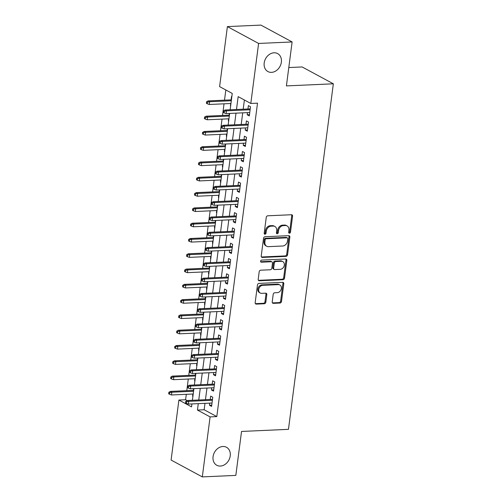 <?xml version="1.0" encoding="UTF-8"?>
<svg xmlns="http://www.w3.org/2000/svg" width="502" height="502" viewBox="0 0 502 502"><rect width="100%" height="100%" fill="white"/><g stroke="black" fill="none" stroke-linecap="round" stroke-linejoin="round"><path stroke-width="0.75" d="M289.447 233.217A1.098 0.878 118.4 0 0 290.501 232.125L292.572 216.174A1.569 1.255 118.4 0 0 292.001 214.856A1.569 1.255 118.4 0 0 291.455 214.737L267.761 215.797A1.569 1.255 118.4 0 0 266.255 217.353L264.184 233.298A1.098 0.878 118.4 0 0 266.022 233.217L266.292 231.152A5.014 4.01 118.4 0 1 271.13 226.164L273.101 226.076A5.014 4.01 118.4 0 1 274.858 226.465A5.014 4.01 118.4 0 1 276.69 230.688L276.42 232.752A1.098 0.878 118.4 0 0 278.265 232.671L278.535 230.606A5.014 4.01 118.4 0 1 283.366 225.618L285.343 225.53A5.014 4.01 118.4 0 1 287.1 225.919A5.014 4.01 118.4 0 1 288.926 230.142L288.663 232.206A1.098 0.878 118.4 0 0 289.447 233.217M288.725 232.746A1.098 0.878 118.4 0 0 289.66 231.667L291.731 215.722A1.569 1.255 118.4 0 0 291.524 214.737M264.247 233.838A1.098 0.878 118.4 0 0 265.181 232.765L265.451 230.7L266.292 231.152M276.483 233.292A1.098 0.878 118.4 0 0 277.418 232.213L277.688 230.148L278.535 230.606M222.919 446.491A10.216 8.17 118.4 0 0 213.563 454.479A10.216 8.17 118.4 0 0 216.795 465.266A10.216 8.17 118.4 0 0 220.378 466.057A10.216 8.17 118.4 0 0 229.734 458.069A10.216 8.17 118.4 0 0 226.502 447.282A10.216 8.17 118.4 0 0 222.919 446.491M274.048 52.792A10.216 8.17 118.4 0 0 264.692 60.78A10.216 8.17 118.4 0 0 267.924 71.566A10.216 8.17 118.4 0 0 271.507 72.363A10.216 8.17 118.4 0 0 280.863 64.369A10.216 8.17 118.4 0 0 277.631 53.582A10.216 8.17 118.4 0 0 274.048 52.792M272.216 301.909A1.569 1.255 118.4 0 0 272.787 303.227A1.569 1.255 118.4 0 0 273.339 303.352L279.984 303.051A1.569 1.255 118.4 0 0 281.496 301.495L283.793 283.787A1.569 1.255 118.4 0 0 283.222 282.463A1.569 1.255 118.4 0 0 282.67 282.344L258.982 283.404A1.569 1.255 118.4 0 0 257.47 284.967L255.173 302.675A1.569 1.255 118.4 0 0 255.744 303.992A1.569 1.255 118.4 0 0 256.296 304.112L264.322 303.754A1.569 1.255 118.4 0 0 265.834 302.198L266.819 294.618A1.569 1.255 118.4 0 0 266.242 293.293A1.569 1.255 118.4 0 0 265.696 293.174L261.711 293.35A4.192 3.351 118.4 0 1 260.243 293.024A4.192 3.351 118.4 0 1 258.919 288.6A4.192 3.351 118.4 0 1 262.759 285.324L278.353 284.628A4.192 3.351 118.4 0 1 279.821 284.954A4.192 3.351 118.4 0 1 281.151 289.378A4.192 3.351 118.4 0 1 277.311 292.653L274.713 292.773A1.569 1.255 118.4 0 0 273.201 294.329L272.216 301.909M230.129 109.781L232.25 93.441L219.6 86.614L227.393 26.6L260.914 25.1L292.12 41.948L286.41 85.905L333.341 83.803L288.462 429.342L241.537 431.444L235.827 475.4L202.306 476.9L171.1 460.052L178.894 400.044L191.544 406.871L191.927 403.922M292.12 41.948L258.599 43.448L250.805 103.462L238.155 96.629L236.486 109.499M204.985 403.338L204.151 409.757L216.801 416.591L257.513 103.161L250.805 103.462M216.801 416.591L210.1 416.892L202.306 476.9M286.046 256.378A1.569 1.255 118.4 0 0 287.558 254.821L289.855 237.113A1.569 1.255 118.4 0 0 289.284 235.789A1.569 1.255 118.4 0 0 288.732 235.67L265.043 236.731A1.569 1.255 118.4 0 0 263.531 238.293L261.235 256.001A1.569 1.255 118.4 0 0 261.806 257.319A1.569 1.255 118.4 0 0 262.358 257.438L286.046 256.378L285.199 255.926A1.569 1.255 118.4 0 0 286.711 254.363L289.014 236.655A1.569 1.255 118.4 0 0 288.807 235.67M286.824 260.45L284.527 278.158A1.569 1.255 118.4 0 1 283.015 279.714L259.327 280.775A1.569 1.255 118.4 0 1 258.775 280.656A1.569 1.255 118.4 0 1 258.204 279.338L259.189 271.758A1.569 1.255 118.4 0 1 260.701 270.195L270.308 269.769A1.569 1.255 118.4 0 0 271.814 268.206L272.467 263.18A1.569 1.255 118.4 0 0 271.896 261.862A1.569 1.255 118.4 0 0 271.35 261.737L261.347 262.188A1.098 0.878 118.4 0 1 261.617 260.086L285.701 259.007A1.569 1.255 118.4 0 1 286.253 259.126A1.569 1.255 118.4 0 1 286.824 260.45L285.983 259.992L283.68 277.7L284.527 278.158M192.881 394.02L192.605 396.16L192.937 396.147M193.577 388.648L193.358 390.374M194.87 378.728L194.588 380.874L194.92 380.855M195.567 373.362L195.341 375.082M196.853 363.442L196.577 365.582L196.909 365.569M197.55 358.07L197.33 359.796M198.842 348.15L198.56 350.296L198.892 350.277M199.539 342.778L199.313 344.504M200.825 332.864L200.549 335.003L200.882 334.991M201.522 327.492L201.302 329.218M202.814 317.571L202.532 319.718L202.864 319.699M203.511 312.2L203.285 313.926M204.797 302.279L204.521 304.425L204.854 304.413M205.494 296.914L205.268 298.64M206.78 286.993L206.504 289.139L206.837 289.121M207.483 281.622L207.257 283.348M208.769 271.701L208.493 273.847L208.819 273.835M209.466 266.336L209.24 268.062M210.752 256.415L210.476 258.561L210.809 258.543M211.449 251.044L211.229 252.77M212.741 241.123L212.459 243.269L212.792 243.257M213.438 235.758L213.212 237.477M214.724 225.837L214.448 227.977L214.781 227.964M215.421 220.466L215.201 222.191M216.713 210.545L216.431 212.691L216.764 212.679M217.41 205.18L217.184 206.899M218.696 195.259L218.42 197.399L218.753 197.386M219.393 189.888L219.173 191.613M220.685 179.967L220.403 182.113L220.736 182.1M221.382 174.602L221.156 176.321M222.668 164.681L222.392 166.821L222.725 166.808M223.365 159.31L223.139 161.035M224.651 149.389L224.375 151.535L224.708 151.516M225.354 144.018L225.128 145.743M226.64 134.103L226.364 136.243L226.691 136.23M227.337 128.732L227.111 130.457M228.623 118.811L228.347 120.957L228.68 120.938M229.326 113.439L229.1 115.165M247.48 112.63L247.204 114.776L249.312 115.912L250.504 106.738L248.396 105.602L247.957 108.984M245.497 127.916L245.214 130.062L247.323 131.204L248.515 122.03L246.407 120.888L245.967 124.276M243.508 143.208L243.232 145.354L245.34 146.49L246.532 137.316L244.424 136.18L243.985 139.562M241.525 158.494L241.242 160.64L243.351 161.782L244.543 152.608L242.435 151.466L241.995 154.854M239.536 173.786L239.259 175.932L241.368 177.068L242.56 167.894L240.452 166.758L240.012 170.14M237.553 189.078L237.277 191.218L239.385 192.36L240.571 183.186L238.463 182.044L238.023 185.433M235.563 204.364L235.287 206.51L237.396 207.646L238.588 198.472L236.48 197.336L236.04 200.718M233.581 219.656L233.304 221.796L235.413 222.938L236.605 213.764L234.49 212.622L234.051 216.011M231.598 234.942L231.315 237.088L233.424 238.224L234.616 229.05L232.508 227.914L232.068 231.296M229.609 250.234L229.332 252.374L231.441 253.516L232.633 244.342L230.525 243.2L230.085 246.589M227.626 265.52L227.343 267.666L229.452 268.802L230.644 259.628L228.535 258.492L228.096 261.875M225.636 280.813L225.36 282.952L227.469 284.094L228.661 274.92L226.553 273.785L226.113 277.167M223.654 296.098L223.371 298.244L225.48 299.38L226.672 290.212L224.563 289.07L224.124 292.453M221.664 311.391L221.388 313.537L223.497 314.672L224.689 305.498L222.581 304.363L222.141 307.745M219.681 326.676L219.399 328.823L221.507 329.965L222.7 320.791L220.591 319.648L220.152 323.037M217.692 341.969L217.416 344.115L219.525 345.25L220.717 336.076L218.608 334.941L218.169 338.323M215.709 357.255L215.433 359.401L217.542 360.543L218.728 351.369L216.619 350.227L216.18 353.615M213.72 372.547L213.444 374.693L215.553 375.829L216.745 366.655L214.636 365.519L214.197 368.901M211.737 387.839L211.461 389.979L213.57 391.121L214.762 381.947L212.653 380.805L212.208 384.193M244.386 99.992L243.188 109.198M242.717 112.843L241.205 124.49M240.728 128.129L239.216 139.776M238.745 143.421L237.233 155.068M236.756 158.707L235.243 170.354M234.773 173.999L233.261 185.646M232.784 189.292L231.271 200.932M230.801 204.578L229.288 216.224M228.812 219.87L227.299 231.51M226.829 235.156L225.316 246.802M224.846 250.448L223.327 262.088M222.857 265.734L221.344 277.38M220.874 281.026L219.361 292.666M218.885 296.312L217.372 307.958M216.902 311.604L215.389 323.25M214.912 326.89L213.4 338.536M212.93 342.182L211.417 353.828M210.94 357.468L209.428 369.114M208.957 372.76L207.445 384.406M206.968 388.052L205.456 399.692M209.754 403.125L209.472 405.271L211.58 406.407L212.773 397.233L210.664 396.097L210.225 399.479M225.825 89.971L224.501 100.174M224.03 103.814L222.518 115.46M222.041 119.106L220.529 130.752M220.058 134.398L218.546 146.038M218.075 149.684L216.563 161.33M216.086 164.976L214.574 176.616M214.103 180.262L212.591 191.908M212.114 195.554L210.602 207.194M210.131 210.84L208.619 222.486M208.142 226.132L206.629 237.772M206.159 241.418L204.647 253.064M204.17 256.71L202.657 268.35M202.187 271.996L200.674 283.643M200.198 287.288L198.685 298.935M198.215 302.574L196.702 314.221M196.232 317.866L194.72 329.513M194.243 333.152L192.73 344.799M192.26 348.444L190.747 360.091M190.271 363.737L188.758 375.377M188.288 379.023L186.775 390.669M186.298 394.315L185.596 399.743L187.12 400.565M231.83 96.66L231.522 96.491L231.083 99.879M230.613 103.519L230.644 105.834M212.459 243.269L212.773 243.439M194.588 380.874L194.901 381.037M333.341 83.803L302.135 66.954L288.794 67.55M227.393 26.6L258.599 43.448M185.596 399.743L178.894 400.044M192.398 400.276L193.91 388.636M194.387 384.99L195.899 373.344M196.37 369.698L197.882 358.058M198.359 354.412L199.871 342.766M200.342 339.12L201.854 327.48M202.331 323.834L203.843 312.188M204.314 308.542L205.826 296.895M206.297 293.256L207.809 281.609M208.286 277.964L209.798 266.317M210.269 262.678L211.781 251.031M212.258 247.386L213.77 235.739M214.241 232.093L215.753 220.453M216.23 216.808L217.742 205.161M218.213 201.515L219.725 189.875M220.202 186.229L221.715 174.583M222.185 170.937L223.697 159.297M224.174 155.651L225.687 144.005M226.157 140.359L227.67 128.719M228.14 125.073L229.652 113.427M198.284 403.639L197.449 410.059L210.1 416.892M236.009 113.145L234.497 124.785M234.026 128.43L232.514 140.077M232.037 143.723L230.525 155.363M230.054 159.008L228.542 170.655M228.065 174.301L226.553 185.947M226.082 189.587L224.57 201.233M224.093 204.879L222.581 216.525M222.11 220.165L220.598 231.811M220.127 235.457L218.615 247.103M218.138 250.749L216.626 262.389M216.155 266.035L214.643 277.681M214.166 281.327L212.653 292.967M212.183 296.613L210.671 308.259M210.194 311.905L208.681 323.545M208.211 327.191L206.698 338.837M206.222 342.483L204.709 354.123M204.239 357.769L202.726 369.416M202.256 373.061L200.744 384.701M200.267 388.347L198.754 399.994M204.151 409.757L197.449 410.059M230.33 105.665L230.663 105.652M247.204 114.776L249.469 114.669M245.214 130.062L247.486 129.962M243.232 145.354L245.503 145.247M241.242 160.64L243.514 160.54M239.259 175.932L241.531 175.832M237.277 191.218L239.542 191.118M235.287 206.51L237.559 206.41M233.304 221.796L235.57 221.696M231.315 237.088L233.587 236.988M229.332 252.374L231.598 252.274M227.343 267.666L229.615 267.566M225.36 282.952L227.632 282.852M223.371 298.244L225.643 298.144M221.388 313.537L223.66 313.43M219.399 328.823L221.671 328.722M217.416 344.115L219.688 344.008M215.433 359.401L217.699 359.3M213.444 374.693L215.716 374.592M211.461 389.979L213.726 389.878M209.472 405.271L211.744 405.17M287.1 225.919L286.259 225.461A5.014 4.01 118.4 0 0 284.496 225.072L285.343 225.53M277.688 230.148A5.014 4.01 118.4 0 1 282.526 225.16L284.496 225.072M274.858 226.465L274.017 226.007A5.014 4.01 118.4 0 0 272.26 225.618L273.101 226.076M265.451 230.7A5.014 4.01 118.4 0 1 270.283 225.705L272.26 225.618M261.442 256.986A1.569 1.255 118.4 0 0 261.511 256.986L285.199 255.926M287.797 238.845A1.098 0.878 118.4 0 0 287.012 237.835L266.217 238.77A1.098 0.878 118.4 0 0 265.163 239.856L264.88 242.033A5.014 4.01 118.4 0 0 266.706 246.256A5.014 4.01 118.4 0 0 268.47 246.651L282.682 246.011A5.014 4.01 118.4 0 0 287.514 241.023L287.797 238.845M287.401 237.923L286.554 237.465A1.098 0.878 118.4 0 0 286.171 237.383L287.012 237.835M266.706 246.256L265.865 245.804A5.014 4.01 118.4 0 1 264.033 241.581L264.316 239.404A1.098 0.878 118.4 0 1 265.376 238.312L286.171 237.383M258.411 280.323A1.569 1.255 118.4 0 0 258.48 280.323L282.168 279.263A1.569 1.255 118.4 0 0 283.68 277.7M271.896 261.862L271.055 261.404A1.569 1.255 118.4 0 0 270.503 261.285L260.626 261.724M280.273 269.323A4.192 3.351 118.4 0 0 284.113 266.041A4.192 3.351 118.4 0 0 282.789 261.617A4.192 3.351 118.4 0 0 281.315 261.291L275.824 261.536A1.569 1.255 118.4 0 0 274.312 263.098L273.659 268.124A1.569 1.255 118.4 0 0 274.23 269.442A1.569 1.255 118.4 0 0 274.782 269.568L280.273 269.323M282.789 261.617L281.942 261.165A4.192 3.351 118.4 0 0 280.474 260.839L281.315 261.291M274.23 269.442L273.389 268.99A1.569 1.255 118.4 0 1 272.818 267.673L273.471 262.64A1.569 1.255 118.4 0 1 274.977 261.084L280.474 260.839M285.983 259.992A1.569 1.255 118.4 0 0 285.776 259.007M279.821 284.954L278.98 284.496A4.192 3.351 118.4 0 0 277.512 284.17L278.353 284.628M260.243 293.024L259.402 292.572A4.192 3.351 118.4 0 1 258.072 288.148A4.192 3.351 118.4 0 1 261.912 284.866L277.512 284.17M255.38 303.66A1.569 1.255 118.4 0 0 255.449 303.66L263.475 303.302A1.569 1.255 118.4 0 0 264.987 301.74L265.972 294.159A1.569 1.255 118.4 0 0 265.765 293.174M272.423 302.894A1.569 1.255 118.4 0 0 272.492 302.894L279.137 302.599A1.569 1.255 118.4 0 0 280.649 301.037L282.952 283.329A1.569 1.255 118.4 0 0 282.745 282.344M206.586 101.78L206.391 103.305L207.232 103.763L207.433 102.232L206.586 101.78L208.073 100.908L209.591 101.724L209.234 104.479L230.945 103.506M207.433 102.232L209.591 101.724L231.303 100.758M208.073 100.908L231.416 99.86M209.234 104.479L207.232 103.763M250.222 108.884L224.94 110.013L226.458 110.835L250.109 109.775M224.3 111.344L223.459 110.886L223.258 112.417L224.099 112.868L224.3 111.344L226.458 110.835L226.101 113.584L249.751 112.53M224.94 110.013L223.459 110.886M224.099 112.868L226.101 113.584M204.603 117.066L204.402 118.597L205.249 119.049L205.443 117.524L204.603 117.066L206.09 116.194L207.608 117.016L207.251 119.771L228.956 118.798M205.443 117.524L207.608 117.016L229.314 116.044M206.09 116.194L229.433 115.153M207.251 119.771L205.249 119.049M202.613 132.359L202.419 133.883L203.26 134.341L203.461 132.81L202.613 132.359L204.101 131.486L205.619 132.302L205.262 135.057L226.973 134.084M203.461 132.81L205.619 132.302L227.331 131.336M204.101 131.486L227.444 130.438M205.262 135.057L203.26 134.341M200.631 147.644L200.43 149.176L201.277 149.634L201.471 148.103L200.631 147.644L202.118 146.772L203.636 147.594L203.279 150.349L224.984 149.376M201.471 148.103L203.636 147.594L225.342 146.622M202.118 146.772L225.461 145.731M203.279 150.349L201.277 149.634M198.648 162.937L198.447 164.468L199.288 164.92L199.489 163.388L198.648 162.937L200.129 162.064L201.647 162.886L201.289 165.635L223.001 164.662M199.489 163.388L201.647 162.886L223.359 161.914M200.129 162.064L223.472 161.017M201.289 165.635L199.288 164.92M248.239 124.17L222.957 125.305L224.476 126.121L248.12 125.067M222.317 126.629L221.47 126.178L221.275 127.703L222.116 128.161L222.317 126.629L224.476 126.121L224.118 128.876L247.762 127.815M222.957 125.305L221.47 126.178M222.116 128.161L224.118 128.876M246.25 139.462L220.968 140.591L222.486 141.413L246.137 140.353M220.328 141.922L219.487 141.464L219.286 142.995L220.133 143.446L220.328 141.922L222.486 141.413L222.129 144.162L245.779 143.108M220.968 140.591L219.487 141.464M220.133 143.446L222.129 144.162M244.267 154.748L218.985 155.884L220.503 156.699L244.148 155.645M218.345 157.208L217.498 156.756L217.303 158.281L218.144 158.739L218.345 157.208L220.503 156.699L220.146 159.454L243.79 158.394M218.985 155.884L217.498 156.756M218.144 158.739L220.146 159.454M242.278 170.04L217.002 171.169L218.514 171.991L242.165 170.931M216.356 172.5L215.515 172.042L215.314 173.573L216.161 174.025L216.356 172.5L218.514 171.991L218.157 174.746L241.807 173.686M217.002 171.169L215.515 172.042M216.161 174.025L218.157 174.746M196.658 178.223L196.458 179.754L197.305 180.212L197.506 178.681L196.658 178.223L198.146 177.35L199.664 178.172L199.307 180.927L221.018 179.954M197.506 178.681L199.664 178.172L221.369 177.2M198.146 177.35L221.489 176.309M199.307 180.927L197.305 180.212M240.295 185.326L215.013 186.462L216.531 187.277L240.182 186.223M214.373 187.786L213.526 187.334L213.331 188.859L214.172 189.317L214.373 187.786L216.531 187.277L216.174 190.032L239.824 188.972M215.013 186.462L213.526 187.334M214.172 189.317L216.174 190.032M194.676 193.515L194.475 195.046L195.316 195.498L195.516 193.973L194.676 193.515L196.156 192.642L197.675 193.465L197.317 196.213L219.029 195.24M195.516 193.973L197.675 193.465L219.387 192.492M196.156 192.642L219.499 191.595M197.317 196.213L195.316 195.498M192.686 208.801L192.492 210.332L193.333 210.79L193.534 209.259L192.686 208.801L194.174 207.935L195.692 208.75L195.334 211.505L217.046 210.533M193.534 209.259L195.692 208.75L217.404 207.778M194.174 207.935L217.517 206.887M195.334 211.505L193.333 210.79M190.704 224.093L190.503 225.624L191.35 226.076L191.544 224.551L190.704 224.093L192.184 223.221L193.703 224.043L193.345 226.791L215.057 225.818M191.544 224.551L193.703 224.043L215.414 223.07M192.184 223.221L215.534 222.179M193.345 226.791L191.35 226.076M188.714 239.385L188.52 240.91L189.361 241.368L189.561 239.837L188.714 239.385L190.202 238.513L191.72 239.328L191.362 242.083L213.074 241.111M189.561 239.837L191.72 239.328L213.432 238.356M190.202 238.513L213.545 237.465M191.362 242.083L189.361 241.368M186.731 254.671L186.531 256.202L187.378 256.654L187.572 255.129L186.731 254.671L188.219 253.799L189.731 254.621L189.373 257.369L211.085 256.397M187.572 255.129L189.731 254.621L211.442 253.648M188.219 253.799L211.562 252.757M189.373 257.369L187.378 256.654M238.312 200.618L213.03 201.748L214.549 202.57L238.193 201.509M212.384 203.078L211.543 202.62L211.342 204.151L212.189 204.609L212.384 203.078L214.549 202.57L214.191 205.324L237.835 204.264M213.03 201.748L211.543 202.62M212.189 204.609L214.191 205.324M236.323 215.91L211.041 217.04L212.559 217.862L236.21 216.801M210.401 218.364L209.554 217.912L209.359 219.443L210.2 219.895L210.401 218.364L212.559 217.862L212.202 220.61L235.852 219.55M211.041 217.04L209.554 217.912M210.2 219.895L212.202 220.61M234.34 231.196L209.058 232.326L210.576 233.148L234.221 232.087M208.412 233.656L207.571 233.198L207.37 234.729L208.217 235.187L208.412 233.656L210.576 233.148L210.219 235.902L233.863 234.842M209.058 232.326L207.571 233.198M208.217 235.187L210.219 235.902M232.351 246.488L207.069 247.618L208.587 248.44L232.238 247.379M206.429 248.942L205.588 248.49L205.387 250.021L206.228 250.473L206.429 248.942L208.587 248.44L208.23 251.188L231.88 250.128M207.069 247.618L205.588 248.49M206.228 250.473L208.23 251.188M230.368 261.774L205.086 262.91L206.604 263.726L230.249 262.665M204.446 264.234L203.599 263.776L203.398 265.307L204.245 265.765L204.446 264.234L206.604 263.726L206.247 266.48L229.891 265.42M205.086 262.91L203.599 263.776M204.245 265.765L206.247 266.48M184.742 269.963L184.548 271.488L185.389 271.946L185.589 270.415L184.742 269.963L186.229 269.091L187.748 269.907L187.39 272.661L209.102 271.689M185.589 270.415L187.748 269.907L209.459 268.934M186.229 269.091L209.572 268.043M187.39 272.661L185.389 271.946M228.379 277.066L203.097 278.196L204.615 279.018L228.266 277.957M202.457 279.526L201.616 279.068L201.415 280.599L202.256 281.051L202.457 279.526L204.615 279.018L204.258 281.766L227.908 280.712M203.097 278.196L201.616 279.068M202.256 281.051L204.258 281.766M182.759 285.249L182.559 286.78L183.406 287.232L183.6 285.707L182.759 285.249L184.247 284.377L185.765 285.199L185.407 287.947L207.113 286.981M183.6 285.707L185.765 285.199L207.47 284.226M184.247 284.377L207.59 283.335M185.407 287.947L183.406 287.232M226.396 292.352L201.114 293.488L202.632 294.304L226.276 293.25M200.474 294.812L199.627 294.36L199.432 295.885L200.273 296.343L200.474 294.812L202.632 294.304L202.275 297.058L225.919 295.998M201.114 293.488L199.627 294.36M200.273 296.343L202.275 297.058M180.77 300.541L180.576 302.066L181.417 302.524L181.617 300.993L180.77 300.541L182.257 299.669L183.776 300.485L183.418 303.239L205.13 302.267M181.617 300.993L183.776 300.485L205.487 299.518M182.257 299.669L205.6 298.621M183.418 303.239L181.417 302.524M224.407 307.644L199.125 308.774L200.643 309.596L224.294 308.535M198.485 310.104L197.644 309.646L197.443 311.177L198.29 311.629L198.485 310.104L200.643 309.596L200.285 312.344L223.936 311.29M199.125 308.774L197.644 309.646M198.29 311.629L200.285 312.344M178.787 315.827L178.587 317.358L179.434 317.81L179.628 316.285L178.787 315.827L180.274 314.955L181.793 315.777L181.435 318.532L203.141 317.559M179.628 316.285L181.793 315.777L203.498 314.804M180.274 314.955L203.617 313.913M181.435 318.532L179.434 317.81M222.424 322.93L197.142 324.066L198.66 324.882L222.304 323.828M196.502 325.39L195.654 324.938L195.46 326.463L196.301 326.921L196.502 325.39L198.66 324.882L198.303 327.637L221.953 326.576M197.142 324.066L195.654 324.938M196.301 326.921L198.303 327.637M176.804 331.119L176.604 332.644L177.444 333.102L177.645 331.571L176.804 331.119L178.285 330.247L179.804 331.063L179.446 333.817L201.158 332.845M177.645 331.571L179.804 331.063L201.515 330.096M178.285 330.247L201.628 329.199M179.446 333.817L177.444 333.102M220.441 338.222L195.159 339.352L196.671 340.174L220.322 339.114M194.512 340.682L193.672 340.224L193.471 341.755L194.318 342.207L194.512 340.682L196.671 340.174L196.32 342.922L219.964 341.868M195.159 339.352L193.672 340.224M194.318 342.207L196.32 342.922M174.815 346.405L174.614 347.936L175.462 348.394L175.662 346.863L174.815 346.405L176.302 345.533L177.821 346.355L177.463 349.11L199.175 348.137M175.662 346.863L177.821 346.355L199.532 345.382M176.302 345.533L199.645 344.491M177.463 349.11L175.462 348.394M218.452 353.508L193.17 354.644L194.688 355.46L218.339 354.406M192.53 355.968L191.682 355.516L191.488 357.041L192.329 357.499L192.53 355.968L194.688 355.46L194.33 358.215L217.981 357.154M193.17 354.644L191.682 355.516M192.329 357.499L194.33 358.215M172.832 361.697L172.632 363.222L173.472 363.68L173.673 362.149L172.832 361.697L174.313 360.825L175.832 361.647L175.474 364.396L197.186 363.423M173.673 362.149L175.832 361.647L197.543 360.674M174.313 360.825L197.662 359.777M175.474 364.396L173.472 363.68M170.843 376.983L170.649 378.514L171.489 378.972L171.69 377.441L170.843 376.983L172.33 376.111L173.849 376.933L173.491 379.688L195.203 378.715M171.69 377.441L173.849 376.933L195.56 375.96M172.33 376.111L195.673 375.069M173.491 379.688L171.489 378.972M168.86 392.275L168.659 393.806L169.507 394.258L169.701 392.727L168.86 392.275L170.341 391.403L171.86 392.225L171.502 394.974L193.214 394.001M169.701 392.727L171.86 392.225L193.571 391.253M170.341 391.403L193.69 390.355M171.502 394.974L169.507 394.258M216.469 368.801L191.187 369.93L192.705 370.752L216.349 369.692M190.54 371.26L189.7 370.802L189.499 372.333L190.346 372.785L190.54 371.26L192.705 370.752L192.348 373.501L215.992 372.446M191.187 369.93L189.7 370.802M190.346 372.785L192.348 373.501M214.48 384.086L189.198 385.222L190.716 386.038L214.367 384.984M188.557 386.546L187.717 386.094L187.516 387.619L188.357 388.077L188.557 386.546L190.716 386.038L190.358 388.793L214.009 387.732M189.198 385.222L187.717 386.094M188.357 388.077L190.358 388.793M212.497 399.379L187.215 400.508L188.733 401.33L212.377 400.27M186.568 401.838L185.727 401.38L185.527 402.911L186.374 403.37L186.568 401.838L188.733 401.33L188.375 404.085L212.02 403.024M187.215 400.508L185.727 401.38M186.374 403.37L188.375 404.085M289.66 231.667L290.501 232.125M265.181 232.765L266.022 233.217M277.418 232.213L278.265 232.671M282.526 225.16L283.366 225.618M270.283 225.705L271.13 226.164M291.731 215.722L292.572 216.174M261.511 256.986L262.358 257.438M289.014 236.655L289.855 237.113M286.711 254.363L287.558 254.821M265.376 238.312L266.217 238.77M264.316 239.404L265.163 239.856M264.033 241.581L264.88 242.033M282.168 279.263L283.015 279.714M258.48 280.323L259.327 280.775M270.503 261.285L271.35 261.737M260.676 261.824L261.347 262.188M274.977 261.084L275.824 261.536M273.471 262.64L274.312 263.098M272.818 267.673L273.659 268.124M261.912 284.866L262.759 285.324M265.972 294.159L266.819 294.618M264.987 301.74L265.834 302.198M263.475 303.302L264.322 303.754M255.449 303.66L256.296 304.112M282.952 283.329L283.793 283.787M280.649 301.037L281.496 301.495M279.137 302.599L279.984 303.051M272.492 302.894L273.339 303.352"/></g></svg>

